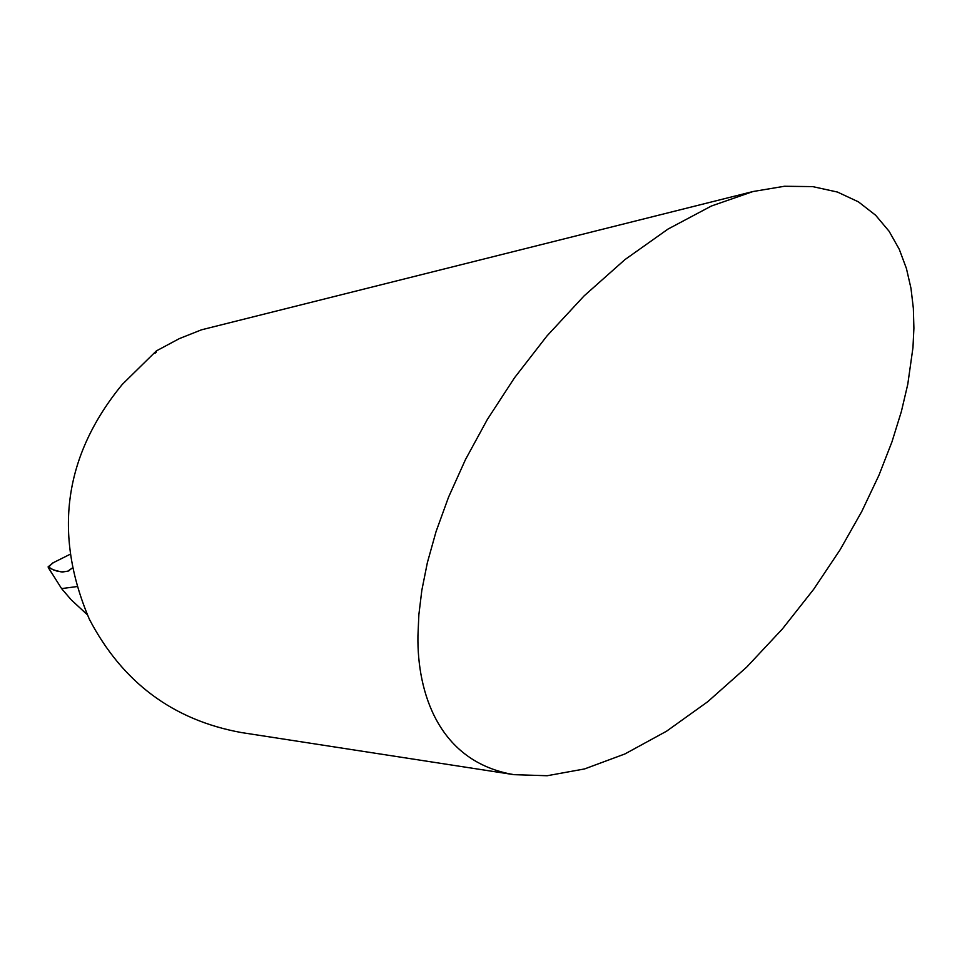 <?xml version="1.0" encoding="UTF-8"?>
<svg xmlns="http://www.w3.org/2000/svg" width="962" height="962" viewBox="0 0 962 962"><rect width="100%" height="100%" fill="white"/><g stroke="black" fill="none" stroke-linecap="round" stroke-linejoin="round"><path stroke-width="1.44" d="M753.066 191.522L201.467 329.822L179.293 338.636L156.337 350.926L122.282 384.415C63.973 455.519 53.006 533.79 89.358 619.227C122.366 682.335 173.04 720.117 241.366 732.551L513.936 774.663C438.371 761.892 417.123 692.111 417.929 636.026L418.867 614.658L421.837 590.271L427.368 562.638L436.051 531.601L448.545 497.174L465.452 459.62L487.325 419.504L514.478 377.838L546.897 336.039L584.078 295.923L624.975 259.584L668.049 229.052L711.411 206.012L753.066 191.522L784.403 186.267L812.698 186.616L837.457 192.051L858.429 201.852L875.6 215.211L889.104 231.277L899.266 249.278L906.432 268.506L910.99 288.372L913.359 308.405L913.9 328.246L912.962 347.607L907.779 384.247L901.37 411.532L891.954 441.883L878.943 475.264L861.82 511.387L840.139 549.711L813.648 589.333L782.371 628.98L746.765 667.039L707.719 701.719L666.558 731.204L624.927 753.943L584.583 768.927L547.162 775.733L513.936 774.663M154.99 353.427L156.337 350.926M87.181 614.61L71.188 599.795L61.592 588.6L48.365 567.652L56.782 571.043L62.506 572.017L68.302 571.055L72.114 568.157M48.232 567.508L52.537 563.071L69.817 554.437L53.523 562.578L48.136 566.798L53.427 569.913L61.291 571.921L67.544 571.344L72.114 568.145M61.592 588.6L76.695 586.616M156.277 352.212L156.361 350.914M51.371 572.522L48.256 567.544M69.444 570.466L68.29 571.043"/></g></svg>
